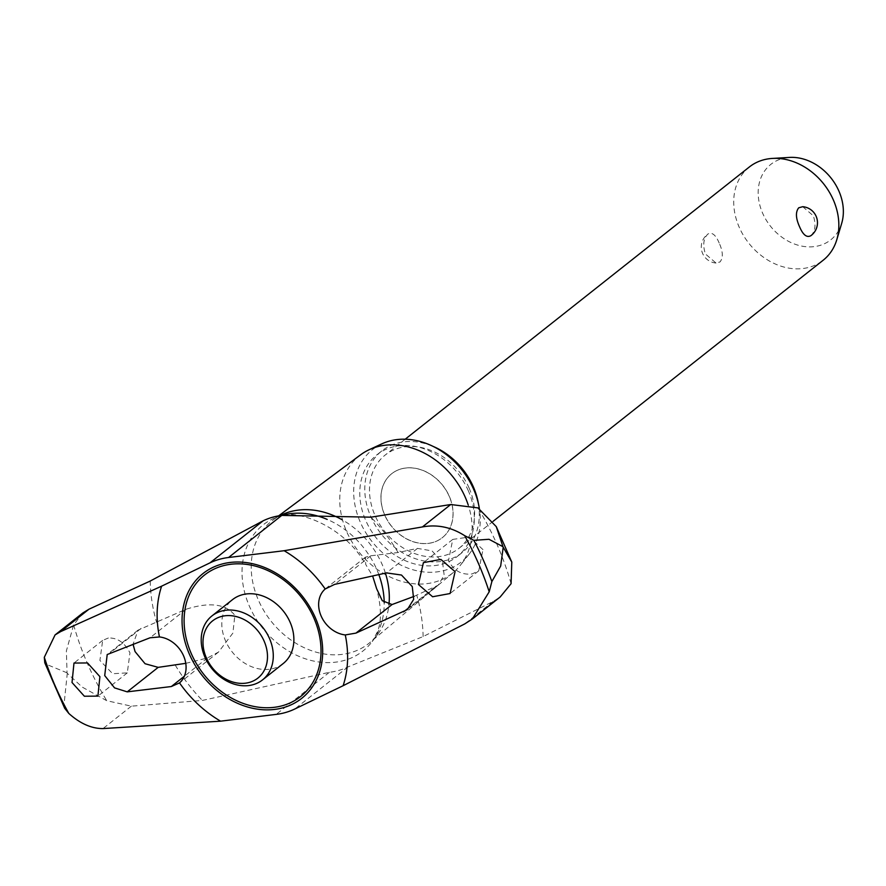 <?xml version="1.0" encoding="UTF-8"?>
<svg xmlns="http://www.w3.org/2000/svg" width="886" height="886" viewBox="0 0 886 886"><rect width="100%" height="100%" fill="white"/><g stroke="black" fill="none" stroke-linecap="round" stroke-linejoin="round"><path stroke-width="0.66" stroke-dasharray="4.43 3.32" d="M82.863 612.946L73.638 624.896L66.384 650.889L67.037 672.817A275.325 221.068 -128.3 0 0 67.159 673.094A275.325 221.068 -128.3 0 0 67.281 673.371L82.221 687.104L106.752 700.704L131.349 706.164L202.385 700.438L329.359 672.308A84.956 68.211 -128.3 0 0 338.995 670.348A84.956 68.211 -128.3 0 0 347.976 666.914L423.109 636.569L493.103 601.483L500.169 596.998M64.678 708.268L63.936 705.389L67.281 673.371M108.38 637.998L102.676 640.368L99.908 660.458L112.644 673.725L127.285 672.884L129.965 652.871C124.704 642.649 117.517 637.687 108.38 637.998M185.772 663.337L207.446 657.966L218.521 652.074L232.896 633.08L234.845 615.294C225.731 603.831 209.495 601.804 186.149 609.225L138.039 630.145L133.066 644.288M73.638 624.896A258.812 207.811 -128.3 0 0 87.47 663.592A258.812 207.811 -128.3 0 0 106.752 700.704M282.745 514.367A78.123 62.729 -128.3 0 0 272.966 520.071A78.123 62.729 -128.3 0 0 258.413 600.132A78.123 62.729 -128.3 0 0 369.861 642.572A78.123 62.729 -128.3 0 0 377.669 634.365A78.123 62.729 -128.3 0 0 388.943 604.795M385.421 573.153A78.123 62.729 -128.3 0 0 382.099 564.338A78.123 62.729 -128.3 0 0 342.184 519.805M283.143 663.592A40.778 32.738 51.7 0 1 273.885 668.321A40.778 32.738 51.7 0 1 225.565 640.943A40.778 32.738 51.7 0 1 232.542 599.623M360.602 454.817A74.922 60.159 -128.3 0 0 346.659 531.6A74.922 60.159 -128.3 0 0 453.543 572.301A74.922 60.159 -128.3 0 0 460.532 565.069A74.922 60.159 -128.3 0 0 468.207 504.954M381.888 443.831A71.611 57.501 -128.3 0 0 360.281 522.131A71.611 57.501 -128.3 0 0 469.137 554.127A71.611 57.501 -128.3 0 0 479.37 508.586M482.97 549.608L469.381 537.016L452.779 539.408L448.471 560.705C453.865 570.817 461.761 575.224 472.172 573.907L478.761 570.839L482.97 549.608M511.078 583.708A258.812 207.811 -128.3 0 0 497.245 545.023A258.812 207.811 -128.3 0 0 477.964 507.899M414.072 596.378L438.149 585.225L444.152 575.258L442.623 562.588L432.047 550.893L417.483 548.401L398.102 552.521L370.758 555.799L365.397 557.172L365.696 564.393L372.652 576.066M384.768 515.01A40.778 32.738 51.7 0 1 391.756 473.689A40.778 32.738 51.7 0 1 449.335 496.326A40.778 32.738 51.7 0 1 442.347 537.647A40.778 32.738 51.7 0 1 384.768 515.01M449.257 496.393A40.778 32.738 -128.3 0 0 391.667 473.744A40.778 32.738 -128.3 0 0 384.69 515.065A40.778 32.738 -128.3 0 0 442.269 537.713A40.778 32.738 -128.3 0 0 449.257 496.393M478.407 503.658A64.8 52.03 51.7 0 1 462.248 552.521A64.8 52.03 51.7 0 1 370.758 516.549A64.8 52.03 51.7 0 1 381.855 450.885A64.8 52.03 51.7 0 1 433.132 446.411M468.351 490.822A64.8 52.03 -128.3 0 0 376.849 454.85A64.8 52.03 -128.3 0 0 365.752 520.503A64.8 52.03 -128.3 0 0 457.254 556.486A64.8 52.03 -128.3 0 0 468.351 490.822M749.39 166.945A59.462 47.744 -128.3 0 0 739.201 227.215A59.462 47.744 -128.3 0 0 823.172 260.229M719.188 243.041C715.7 234.779 711.912 231.8 707.825 234.092C703.418 238.522 702.598 245.145 705.4 253.95L716.021 263.042L719.997 261.957C723.297 257.848 723.031 251.546 719.188 243.041M716.021 263.042A16.059 16.059 0 0 1 708.091 233.904L707.825 234.092M469.126 488.086A59.462 47.744 -128.3 0 0 385.155 455.072A59.462 47.744 -128.3 0 0 374.977 515.331A59.462 47.744 -128.3 0 0 458.948 548.345A59.462 47.744 -128.3 0 0 469.126 488.086M802.727 206.704L813.348 215.796C816.139 224.601 815.33 231.224 810.912 235.654M841.7 223.294A48.187 38.696 51.7 0 1 804.61 246.563A48.187 38.696 51.7 0 1 762.613 213.161A48.187 38.696 51.7 0 1 789.592 157.42M67.037 672.817L45.928 664.157L44.787 662.783M45.928 664.168A271.238 217.79 -128.3 0 0 54.168 685A271.238 217.79 -128.3 0 0 63.936 705.389M150.221 581.05A154.374 123.951 -128.3 0 0 156.589 622.404M281.737 515.408A80.416 64.567 -128.3 0 0 281.471 515.486A80.416 64.567 -128.3 0 0 274.483 518.022A80.416 64.567 -128.3 0 0 249.442 606.312A80.416 64.567 -128.3 0 0 344.743 660.303A80.416 64.567 -128.3 0 0 372.209 641.553A80.416 64.567 -128.3 0 0 384.192 602.635M378.854 574.66A80.416 64.567 -128.3 0 0 376.771 569.465A80.416 64.567 -128.3 0 0 327.178 519.406M398.102 552.521A154.374 123.951 -128.3 0 0 370.946 517.18M417.483 548.401L386.517 572.899M370.758 555.799L334.642 584.372M175.24 665.098A154.374 123.951 -128.3 0 0 202.385 700.438M207.446 657.966L184.354 676.228M186.149 609.225L150.033 637.787M141.151 628.362L110.185 652.86M423.109 636.569A154.374 123.951 -128.3 0 0 416.752 595.215M434.517 587.396L410.384 606.5M131.349 706.164L103.02 728.58M329.359 672.308L276.155 714.393M347.976 666.914L294.772 709.01M493.103 601.483L464.773 623.899M377.669 634.365L372.209 641.553L377.314 632.006C381.656 621.496 381.434 607.076 376.65 588.736M278.603 515.874L272.966 520.071M365.397 557.172L325.849 588.459M279.777 515.674L274.483 518.022L278.68 516.505C292.524 508.509 342.395 523.15 365.696 564.393M218.521 652.074L178.972 683.361M452.779 539.408L423.408 562.632M127.285 672.884L97.914 696.119M381.855 450.885L376.849 454.85M405.201 439.212L385.155 455.072M493.137 521.3L458.948 548.345M462.248 552.521L457.254 556.486M102.676 640.368L73.981 663.06M478.761 570.839L450.077 593.531M138.039 630.145L107.206 654.532M438.149 585.225L407.316 609.612M469.137 554.127L460.532 565.069M453.543 572.301L369.861 642.572"/><path stroke-width="1.33" d="M133.066 644.288L135.06 651.587L145.071 663.725L158.195 667.357L185.772 663.337M325.195 588.991L334.642 584.372L386.517 572.899L401.502 575.047L412.278 586.598L413.673 599.346L407.316 609.612L355.939 633.113L345.274 634.941A27.189 21.829 51.7 0 1 321.142 616.036A27.189 21.829 51.7 0 1 325.195 588.991A107.749 86.518 -128.3 0 0 284.14 550.715L422.412 526.937C437.208 524.224 451.295 527.137 464.674 535.676L473.855 540.338L488.994 539.286L502.96 546.684L496.271 526.638L477.964 507.899L450.741 504.522L370.946 517.18L281.781 515.397A84.956 68.211 -128.3 0 0 272.157 517.358A84.956 68.211 -128.3 0 0 263.164 520.791L150.221 581.05L88.988 609.191L82.863 612.946L55.076 634.919L60.647 631.607L161.606 586.178A107.749 86.518 -128.3 0 0 159.458 636.945A27.189 21.829 51.7 0 1 183.579 655.85A27.189 21.829 51.7 0 1 179.526 682.896L171.319 686.539L127.219 691.855L114.549 687.879L104.714 675.586L107.206 654.532L150.033 637.787L159.458 636.945M388.943 604.795A78.123 62.729 -128.3 0 0 385.421 573.153M211.942 615.925L232.542 599.623A40.778 32.738 51.7 0 1 241.8 594.894A40.778 32.738 51.7 0 1 290.121 622.271A40.778 32.738 51.7 0 1 283.143 663.592L262.544 679.883A40.778 32.738 51.7 0 1 204.965 657.246A40.778 32.738 51.7 0 1 211.942 615.925A40.778 32.738 51.7 0 1 269.521 638.562A40.778 32.738 51.7 0 1 262.544 679.883M472.382 618.971L500.169 596.998L511.078 583.708L511.787 562.056L503.204 547.238L500.679 566.032L491.863 581.559L489.194 591.815L472.382 618.971L464.773 623.899L343.126 685.709L294.772 709.01A84.956 68.211 51.7 0 1 276.155 714.393L220.581 721.171L103.02 728.58C91.557 728.646 80.161 723.607 68.82 713.452L64.678 708.268L44.787 662.783L44.3 657.312L55.076 634.919M503.204 547.238A275.325 221.068 -128.3 0 0 503.082 546.961A275.325 221.068 -128.3 0 0 502.96 546.684M468.207 504.954A74.922 60.159 -128.3 0 0 465.272 497.279A74.922 60.159 -128.3 0 0 369.252 449.678A74.922 60.159 -128.3 0 0 360.602 454.817L278.603 515.874M342.184 519.805A78.123 62.729 -128.3 0 0 282.745 514.367L279.777 515.674M479.37 508.586A71.611 57.501 -128.3 0 0 473.656 489.327A71.611 57.501 -128.3 0 0 381.888 443.831L369.252 449.678M418.413 584.483L423.408 562.632L440.874 559.42L455.094 571.669L450.077 593.531L432.612 596.754L418.413 584.483M99.897 676.649L97.914 696.119L84.369 696.23L72.021 682.508L73.981 663.06L87.526 662.949L99.897 676.649M264.128 641.132A36.492 29.304 -128.3 0 0 220.88 616.623A36.492 29.304 -128.3 0 0 206.349 657.844A36.492 29.304 -128.3 0 0 249.597 682.353A36.492 29.304 -128.3 0 0 264.128 641.132M433.132 446.411A64.8 52.03 51.7 0 1 473.345 486.868A64.8 52.03 51.7 0 1 478.407 503.658M493.137 521.3L823.172 260.229A59.462 47.744 -128.3 0 0 836.794 239.707A59.462 47.744 -128.3 0 0 833.361 199.97A59.462 47.744 -128.3 0 0 772.481 158.417A59.462 47.744 -128.3 0 0 749.39 166.945L405.201 439.212M799.549 226.705C795.717 218.2 795.44 211.898 798.74 207.789L802.727 206.704A16.059 16.059 0 0 1 810.657 235.842L810.912 235.654C806.825 237.946 803.037 234.967 799.549 226.705M772.481 158.417L789.592 157.42A48.187 38.696 51.7 0 1 838.909 191.088A48.187 38.696 51.7 0 1 841.7 223.294L836.794 239.707M372.652 576.066L376.65 588.736L382.287 600.719L392.055 604.54L414.072 596.378M179.526 682.896A107.749 86.518 -128.3 0 0 220.581 721.171M343.126 685.709A107.749 86.518 -128.3 0 0 345.274 634.941M161.606 586.178L209.96 562.876A84.956 68.211 51.7 0 1 228.577 557.493L284.14 550.715M384.192 602.635A80.416 64.567 -128.3 0 0 378.854 574.66M191.243 653.525A77.459 62.197 -128.3 0 0 283.033 705.533A77.459 62.197 -128.3 0 0 313.877 618.04A77.459 62.197 -128.3 0 0 222.087 566.043A77.459 62.197 -128.3 0 0 191.243 653.525M283.664 707.582A79.563 63.881 -128.3 0 0 315.35 617.719A79.563 63.881 -128.3 0 0 221.068 564.304A79.563 63.881 -128.3 0 0 189.382 654.167A79.563 63.881 -128.3 0 0 283.664 707.582M491.863 581.559A271.238 217.79 -128.3 0 0 483.623 560.727A271.238 217.79 -128.3 0 0 473.855 540.338M158.195 667.357L127.219 691.855M184.354 676.228L171.319 686.539M327.178 519.406A80.416 64.567 -128.3 0 0 281.737 515.408M44.3 657.312A267.328 214.645 -128.3 0 0 68.82 713.452M392.055 604.54L355.939 633.113M410.384 606.5L403.551 611.894M450.741 504.522L422.412 526.937M88.988 609.191L60.647 631.607M281.781 515.397L228.577 557.493M263.164 520.791L209.96 562.876M489.194 591.815A267.328 214.645 -128.3 0 0 464.674 535.676M511.787 562.056L496.271 526.638"/></g></svg>
